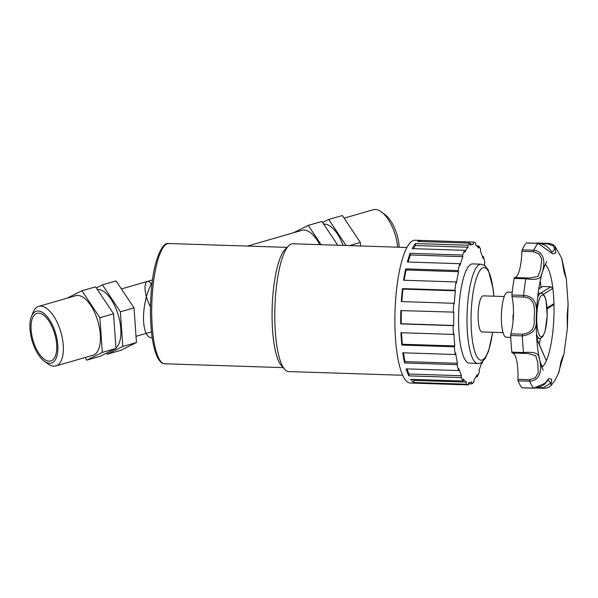<?xml version="1.0" encoding="UTF-8"?>
<svg xmlns="http://www.w3.org/2000/svg" width="598" height="598" viewBox="0 0 598 598"><rect width="100%" height="100%" fill="white"/><g stroke="black" fill="none" stroke-linecap="round" stroke-linejoin="round"><path stroke-width="0.9" d="M96.3 287.907L102.415 284.865L116.072 280.918L134.027 307.85L136.449 342.534L120.901 350.279L107.251 354.225L106.534 353.149M102.415 284.865L120.377 311.797L122.792 346.474L107.251 354.225M97.392 289.544A30.991 14.143 73.9 0 1 111.086 299.336A30.991 14.143 73.9 0 1 115.93 347.969M85.021 357.529L86.77 360.146L100.419 356.199L115.967 348.447L113.545 313.771L95.59 286.838L81.933 290.785L67.043 298.2M120.377 311.797L134.027 307.85M122.792 346.474L136.449 342.534M86.77 360.146L102.31 352.394L99.888 317.717L81.933 290.785M99.888 317.717L113.545 313.771M102.31 352.394L115.967 348.447M38.698 306.393L75.744 295.689A30.991 14.143 73.9 0 1 100.3 334.491A30.991 14.143 73.9 0 1 92.952 355.234L55.906 365.939A30.991 14.143 -106.1 0 0 63.253 345.196A30.991 14.143 -106.1 0 0 38.698 306.393A30.991 14.143 -106.1 0 0 32.957 312.619L31.388 316.634A27 12.319 73.9 0 1 46.263 315.609A27 12.319 73.9 0 1 57.782 345.024A27 12.319 73.9 0 1 44.259 361.177A27 12.319 73.9 0 1 31.388 316.634M44.259 361.177L47.728 363.741A30.991 14.143 -106.1 0 0 55.906 365.939M56.646 344.381A24.795 11.31 73.9 0 1 50.77 360.968A24.795 11.31 73.9 0 1 31.133 329.924A24.795 11.31 73.9 0 1 37.009 313.337A24.795 11.31 73.9 0 1 56.646 344.381M406.872 247.482L292.788 243.782A63.926 15.825 91.9 0 0 288.67 245.778L285.149 249.299A60.166 14.898 91.9 0 0 272.598 330.462A60.166 14.898 91.9 0 0 281.381 365.572L284.67 369.31A63.926 15.825 91.9 0 0 288.64 371.567L402.731 375.26M288.67 245.778A63.926 15.825 91.9 0 0 275.334 332.01A63.926 15.825 91.9 0 0 284.67 369.31M420.835 240.411A71.446 17.693 -88.1 0 1 420.999 240.418L473.429 242.115L473.407 244.261A69.301 17.163 91.9 0 0 473.197 244.253A69.301 17.163 91.9 0 0 470.073 245.285L470.095 243.139L417.666 241.443A71.446 17.693 -88.1 0 1 420.835 240.411L415.012 240.224A71.446 17.693 91.9 0 0 395.502 338.827A71.446 17.693 91.9 0 0 410.378 383.034L416.208 383.228A71.446 17.693 -88.1 0 1 416.044 383.213L468.481 384.918L468.503 382.772A69.301 17.163 91.9 0 0 468.712 382.78A69.301 17.163 91.9 0 0 471.837 381.748L471.815 383.894A71.446 17.693 91.9 0 0 474.057 381.801L473.915 379.812A69.301 17.163 91.9 0 0 477.137 374.722L477.279 376.71A71.446 17.693 91.9 0 0 479.334 372.001L479.035 370.356A69.301 17.163 91.9 0 0 481.674 362.239M401.333 339.021A71.446 17.693 -88.1 0 1 400.959 332.72L453.396 334.424L453.912 333.602A69.301 17.163 91.9 0 0 454.801 345.958L402.364 344.254L401.849 345.076A71.446 17.693 -88.1 0 1 401.333 339.021M453.142 325.618L400.712 323.922A71.446 17.693 -88.1 0 1 400.862 310.601L453.83 312.134A69.301 17.163 91.9 0 0 453.68 325.454L453.142 325.618A71.446 17.693 91.9 0 0 453.396 334.424M453.747 303.283L401.318 301.579A71.446 17.693 -88.1 0 1 402.491 288.595L454.929 290.292L455.429 290.8A69.301 17.163 91.9 0 0 454.256 303.784L453.747 303.283A71.446 17.693 91.9 0 0 453.299 312.298M456.042 281.942L403.605 280.245A71.446 17.693 -88.1 0 1 405.691 268.861L458.12 270.565L458.546 271.694A69.301 17.163 91.9 0 0 456.461 283.071L456.042 281.942A71.446 17.693 91.9 0 0 454.929 290.292M459.795 263.696L407.358 261.999A71.446 17.693 -88.1 0 1 410.146 253.335L462.575 255.04L462.874 256.677A69.301 17.163 91.9 0 0 460.086 265.333L459.795 263.696A71.446 17.693 91.9 0 0 458.12 270.565M464.639 250.323L412.201 248.626A71.446 17.693 -88.1 0 1 415.416 243.536L467.853 245.232L467.995 247.228A69.301 17.163 91.9 0 0 464.781 252.319L464.639 250.323A71.446 17.693 91.9 0 0 462.575 255.04M470.095 243.139A71.446 17.693 91.9 0 0 467.853 245.232M476.763 245.928L478.766 245.987L478.579 248.08A69.301 17.163 91.9 0 0 475.455 244.933L475.642 242.848A71.446 17.693 91.9 0 0 473.429 242.115M482.422 256.445L483.341 256.475L483.005 258.306A69.301 17.163 91.9 0 0 480.396 251.302L480.732 249.471A71.446 17.693 91.9 0 0 478.766 245.987M484.806 265.587A69.301 17.163 91.9 0 0 484.41 263.755L484.858 262.358A71.446 17.693 91.9 0 0 483.341 256.475M481.898 362.096L482.123 363.337A71.446 17.693 91.9 0 0 482.586 361.558M482.123 363.337L481.375 363.315M477.279 376.71L476.09 376.673M471.815 383.894L468.496 383.789M466.268 384.193L413.831 382.488A71.446 17.693 -88.1 0 1 410.714 379.349L463.144 381.046L463.338 378.953A69.301 17.163 91.9 0 0 466.455 382.1L466.268 384.193A71.446 17.693 91.9 0 0 468.481 384.918M461.185 377.57L408.748 375.865A71.446 17.693 -88.1 0 1 406.139 368.861L458.576 370.566L458.913 368.727A69.301 17.163 91.9 0 0 461.514 375.731L461.185 377.57A71.446 17.693 91.9 0 0 463.144 381.046M457.051 364.675L404.614 362.979A71.446 17.693 -88.1 0 1 402.783 352.798L455.213 354.494L455.661 353.104A69.301 17.163 91.9 0 0 457.5 363.278L457.051 364.675A71.446 17.693 91.9 0 0 458.576 370.566M454.801 345.958L454.278 346.773A71.446 17.693 91.9 0 0 455.213 354.494M454.278 346.773L401.849 345.076M401.393 310.616A69.301 17.163 91.9 0 0 401.251 323.757L400.712 323.922M453.68 325.454L401.251 323.757M402.491 288.595L402.992 289.103A69.301 17.163 91.9 0 0 401.856 301.601M455.429 290.8L402.992 289.103M405.691 268.861L406.109 269.99A69.301 17.163 91.9 0 0 404.196 280.26M458.546 271.694L406.109 269.99M410.146 253.335L410.437 254.98A69.301 17.163 91.9 0 0 408.105 262.021M462.874 256.677L410.437 254.98M415.416 243.536L415.558 245.524A69.301 17.163 91.9 0 0 413.39 248.663M467.995 247.228L415.558 245.524M420.999 240.418L420.985 241.547M412.71 379.409A69.301 17.163 91.9 0 0 414.025 380.395L413.831 382.488M466.455 382.1L414.025 380.395M407.059 368.891A69.301 17.163 91.9 0 0 409.084 374.034L408.748 375.865M461.514 375.731L409.084 374.034M403.441 352.82A69.301 17.163 91.9 0 0 405.063 361.581L404.614 362.979M457.5 363.278L405.063 361.581M401.52 332.742A69.301 17.163 91.9 0 0 402.364 344.254M493.866 296.204L493.178 288.991L488.297 270.004L484.896 265.654L480.979 264.181L472.562 263.905A49.634 12.289 91.9 0 0 459.01 332.413A49.634 12.289 91.9 0 0 469.348 363.128L477.765 363.397C479.85 363.898 482.347 362.224 485.262 358.359L488.521 351.228L492.692 332.279M504.226 296.533L483.191 295.853A18.052 4.47 91.9 0 0 478.265 320.767A18.052 4.47 91.9 0 0 482.025 331.935L503.053 332.615M512.224 292.28L507.724 292.138A22.56 5.584 91.9 0 0 501.565 323.271A22.56 5.584 91.9 0 0 506.259 337.235L510.759 337.384M513.443 314.04L513.054 315.086A22.56 5.584 91.9 0 0 513.069 321.044M536.742 338.961L546.333 360.684A52.646 13.036 91.9 0 0 553.957 303.627L553.172 305.047L547.095 308.86M543.388 294.336L552.858 288.348A52.646 13.036 91.9 0 1 553.957 303.627L547.043 307.948M538.746 288.954L542.633 286.517L538.813 288.557M542.633 286.517L550.84 286.786L540.637 293.199M545.271 264.406A52.646 13.036 91.9 0 1 552.858 288.348L550.84 286.786M541.938 367.336A52.646 13.036 91.9 0 0 542.349 366.978L541.87 367.172M536.705 338.416L546.333 360.684A52.646 13.036 91.9 0 1 544.382 364.436A52.646 13.036 91.9 0 1 542.349 366.978L540.218 362.156M513.054 315.086L513.368 316.521M564.019 353.627L567.308 328.96M564.011 353.702L558.158 374.056C559.362 372.135 560.132 365.184 561.118 360.983L564.011 353.702M566.321 278.773L564.064 272.269L561.731 258.269L566.321 278.773L568.1 303.874L567.338 328.631M526.689 242.982A1.674 0.411 91.9 0 0 526.584 242.915A1.674 0.411 91.9 0 0 526.464 242.975L538.118 243.356L552.716 253.873L555.736 252.775L554.996 246.234C553.621 244.604 551.304 243.648 548.045 243.371A1.674 0.411 -88.1 0 1 548.149 243.431M529.522 278.055L514.549 277.562A1.674 0.411 91.9 0 0 514.542 277.562A1.674 0.411 91.9 0 0 514.153 278.414L525.806 278.788C535.943 280.23 541.145 278.885 541.407 274.744C543.246 270.617 548.433 252.378 533.782 250.211L522.136 249.829A1.674 0.411 91.9 0 0 521.875 251.332L533.528 251.713L539.09 254.038L541.773 259.196L540.585 269.661L537.983 276.478L529.559 278.063L526.203 277.943A1.674 0.411 91.9 0 0 526.195 277.943A1.674 0.411 91.9 0 0 525.806 278.788A75.206 18.62 91.9 0 0 523.586 295.397L511.933 295.016A1.674 0.411 91.9 0 0 512 296.683L523.646 297.064C536.309 297.737 534.619 310.609 534.111 319.601C534.963 328.19 531.099 333.064 522.503 334.23A1.674 0.411 91.9 0 0 522.331 335.897C532.497 334.461 537.109 329.124 536.167 319.885C536.825 310.512 538.469 296.346 523.586 295.397A1.674 0.411 -88.1 0 0 523.646 297.064M512.209 352.999L523.855 353.381A1.674 0.411 -88.1 0 0 523.87 353.381L528.019 353.5L535.718 355.69L537.789 362.62L538.215 372.973L535.195 377.816L529.574 379.708L517.92 379.334A1.674 0.411 91.9 0 0 518.085 380.844L529.738 381.218C544.464 380.007 540.487 361.454 538.865 357.335C538.835 353.306 533.73 351.699 523.527 352.528L511.873 352.147A1.674 0.411 91.9 0 0 512.209 352.999A1.674 0.411 91.9 0 0 512.224 352.999L523.841 353.381A1.674 0.411 -88.1 0 1 523.527 352.528A75.206 18.62 91.9 0 1 522.331 335.897L510.685 335.515A75.206 18.62 91.9 0 0 511.873 352.147M558.196 373.967L554.667 380.889L550.81 385.762L551.775 379.476L548.844 378.407L544.965 383.296L533.64 388.132L521.994 387.758A1.674 0.411 91.9 0 0 522.099 387.818A1.674 0.411 91.9 0 0 522.211 387.766M518.085 380.844A75.206 18.62 91.9 0 0 521.994 387.758M517.92 379.334A25.527 6.316 91.9 0 0 512.695 353.022M522.503 334.23L510.849 333.848A1.674 0.411 91.9 0 0 510.685 335.515M510.849 333.848A25.527 6.316 91.9 0 0 512 296.683M514.153 278.414A75.206 18.62 91.9 0 0 511.933 295.016M514.863 277.577A25.527 6.316 91.9 0 0 521.875 251.332M526.464 242.975A75.206 18.62 91.9 0 0 522.136 249.829M539.261 344.306A52.646 13.036 91.9 0 0 540.3 338.251M541.1 287.122A52.646 13.036 91.9 0 0 540.166 281.038M533.865 388.139A1.674 0.411 -88.1 0 1 533.752 388.199C540.315 387.257 544.524 385.179 546.378 381.98L548.157 379.969L550.713 383.169L543.283 387.743A1.674 0.411 91.9 0 0 543.56 388.274A1.674 0.411 91.9 0 0 543.679 388.214M540.981 243.678L547.723 243.894L553.195 245.778L554.862 249.097L552.006 252.192M247.445 246.077L302.065 230.297A30.991 14.143 73.9 0 1 319.721 244.657M293.356 232.809L308.247 225.386L321.126 244.702M337.773 245.24L321.903 221.439L308.247 225.386M343.147 245.419A30.991 14.143 -106.1 0 0 337.399 233.945A30.991 14.143 -106.1 0 0 323.712 224.153M322.621 222.516L328.728 219.473L346.093 245.509M360.594 245.98L360.347 242.459L349.404 245.621M360.347 242.459L342.385 215.527L328.728 219.473M344.127 218.143L373.242 209.726A30.991 14.143 73.9 0 1 381.427 211.924A30.991 14.143 73.9 0 1 397.685 247.183M399.21 247.236A27 12.319 -106.1 0 0 399.158 246.383A27 12.319 -106.1 0 0 384.895 214.495L381.427 211.924M150.472 306.834C141.27 289.283 145.127 274.467 151.885 284.768M152.161 282.488C140.597 302.835 140.642 338.483 152.213 337.773C140.605 338.49 140.612 302.648 152.236 282.346M152.228 326.56A60.166 14.898 -88.1 0 1 168.658 243.521C162.574 241.585 154.149 259.308 151.66 286.891C149.993 303.679 150.038 319.571 151.787 334.581C153.081 345.091 155.114 352.947 157.879 358.165C160.189 362.052 162.477 363.928 164.756 363.786A60.166 14.898 -88.1 0 1 152.228 326.56M480.979 264.181A49.634 12.289 91.9 0 0 467.427 332.69A49.634 12.289 91.9 0 0 477.765 363.397M492.573 332.279A46.293 11.459 -88.1 0 1 485.673 356.677A46.293 11.459 -88.1 0 1 471.471 331.516A46.293 11.459 -88.1 0 1 479.529 271.126A46.293 11.459 -88.1 0 1 493.739 296.197M538.155 293.125L541.063 293.214A22.56 5.584 91.9 0 0 537.632 297.43M536.451 333.886A22.56 5.584 91.9 0 0 539.598 338.319C540.263 338.715 541.437 337.93 543.126 335.964L545.174 330.873L547.17 315.908L546.124 300.914L545.002 297.034C543.545 294.141 542.229 292.863 541.063 293.214M538.058 331.524A20.893 5.173 -88.1 0 1 539.112 299.822A20.893 5.173 -88.1 0 1 546.707 305.002A20.893 5.173 -88.1 0 1 543.328 335.127A20.893 5.173 -88.1 0 1 538.058 331.524M552.029 252.199L551.595 251.743C551.543 252.229 548.299 244.373 538.23 243.296A1.674 0.411 91.9 0 0 538.118 243.356A75.206 18.62 91.9 0 0 533.782 250.211A1.674 0.411 -88.1 0 0 533.528 251.713M529.574 379.708A1.674 0.411 91.9 0 0 529.738 381.218A75.206 18.62 91.9 0 0 533.64 388.132A1.674 0.411 -88.1 0 0 533.752 388.199L522.099 387.818M543.283 387.743L538.222 387.579M547.723 243.894A1.674 0.411 -88.1 0 1 548.045 243.371L536.391 242.997M151.481 331.875L136.015 336.338M152.497 279.961L121.424 288.946M164.756 363.786L283.19 367.628M168.658 243.521L287.085 247.363M473.197 244.253L470.088 244.148M536.69 338.221L539.598 338.319M543.328 369.983C542.648 369.654 541.414 366.26 539.628 359.802C536.892 347.692 535.823 332.481 536.406 314.159C537.139 297.438 539.09 283.542 542.274 272.471C544.554 265.721 546.079 262.178 546.834 261.857L546.826 261.864M561.724 258.269L554.989 246.226M568.1 303.866L567.166 315.968L567.345 328.586M536.249 388.035L543.56 388.274C546.736 388.266 549.158 387.429 550.818 385.755M523.855 353.381L528.019 353.5M526.195 277.943L514.542 277.562M529.559 278.063L528.871 278.04M538.23 243.296L526.584 242.915"/></g></svg>
